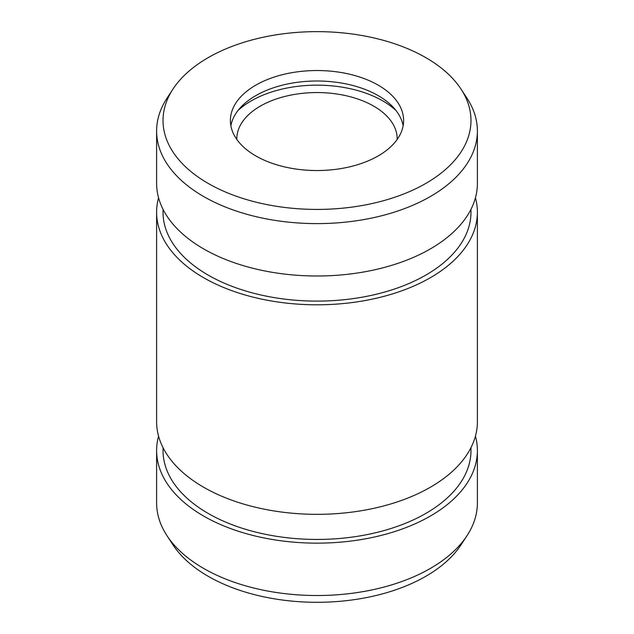 <?xml version="1.0" encoding="UTF-8"?>
<svg xmlns="http://www.w3.org/2000/svg" width="634" height="634" viewBox="0 0 634 634"><rect width="100%" height="100%" fill="white"/><g stroke="black" fill="none" stroke-linecap="round" stroke-linejoin="round"><path stroke-width="0.95" d="M475.437 197.8A160.386 92.596 180 0 1 477.386 212.2A160.386 92.596 180 0 1 317 304.803A160.386 92.596 180 0 1 156.614 212.2A160.386 92.596 180 0 1 158.563 197.8M477.386 212.2L477.386 421.737A160.386 92.596 180 0 1 317 514.332A160.386 92.596 180 0 1 156.614 421.737L156.614 212.2M461.029 89.101L467.028 98.27A160.386 92.596 180 0 1 477.386 131.008A160.386 92.596 180 0 1 317 223.612A160.386 92.596 180 0 1 156.614 131.008A160.386 92.596 180 0 1 166.972 98.27L172.971 89.101A153.975 88.895 180 0 1 425.874 57.678A153.975 88.895 180 0 1 461.029 89.101A153.975 88.895 180 0 1 317 209.426A153.975 88.895 180 0 1 172.971 89.101M477.386 131.008L477.386 183.392A160.386 92.596 180 0 1 317 275.996A160.386 92.596 180 0 1 156.614 183.392L156.614 131.008M475.437 436.137A160.386 92.596 180 0 1 477.386 450.544L477.386 502.928A160.386 92.596 180 0 1 467.028 535.667L461.029 544.836A153.975 88.895 180 0 1 317 602.3A153.975 88.895 180 0 1 172.971 544.836L166.972 535.667A160.386 92.596 180 0 1 156.614 502.928L156.614 450.544A160.386 92.596 180 0 1 158.563 436.137M378.244 85.178A86.612 50.007 180 0 1 403.612 120.531A86.612 50.007 180 0 1 317 170.538A86.612 50.007 180 0 1 230.388 120.531A86.612 50.007 180 0 1 283.858 74.337A86.612 50.007 180 0 1 378.244 85.178M477.386 450.544A160.386 92.596 180 0 1 317 543.148A160.386 92.596 180 0 1 156.614 450.544M467.028 535.667A160.386 92.596 180 0 1 317 595.524A160.386 92.596 180 0 1 166.972 535.667M230.863 125.77A86.612 50.007 180 0 1 288.098 83.87A86.612 50.007 180 0 1 378.244 95.655A86.612 50.007 180 0 1 403.137 125.77M238.019 110.49A93.024 53.708 180 0 1 382.777 100.893A93.024 53.708 180 0 1 395.981 110.49M236.815 139.425A80.193 46.298 180 0 1 236.807 138.87A80.193 46.298 180 0 1 286.314 96.091A80.193 46.298 180 0 1 373.703 106.132A80.193 46.298 180 0 1 397.193 138.87A80.193 46.298 180 0 1 397.185 139.425M470.975 209.323L470.975 212.2A153.975 88.895 180 0 1 317 301.102A153.975 88.895 180 0 1 163.025 212.2L163.025 209.323M470.975 447.659L470.975 450.544A153.975 88.895 180 0 1 317 539.439A153.975 88.895 180 0 1 163.025 450.544L163.025 447.659"/></g></svg>
